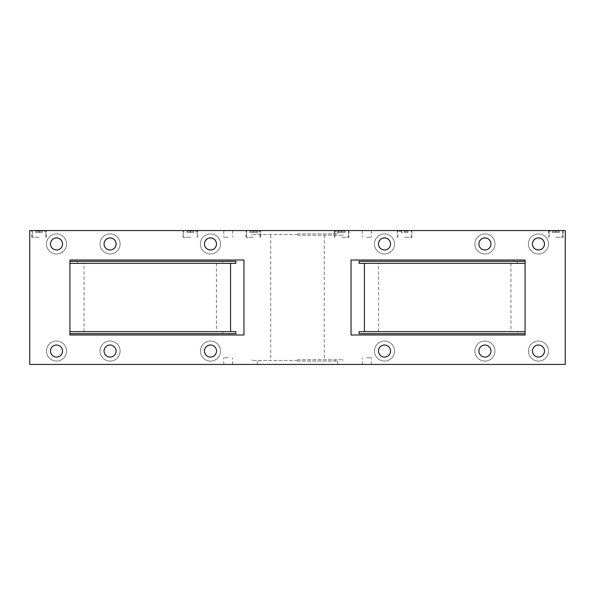 <?xml version="1.0" encoding="UTF-8"?>
<svg xmlns="http://www.w3.org/2000/svg" width="595" height="595" viewBox="0 0 595 595"><rect width="100%" height="100%" fill="white"/><g stroke="black" fill="none" stroke-linecap="round" stroke-linejoin="round"><path stroke-width="0.45" stroke-dasharray="2.98 2.23" d="M249.974 231.232L249.974 232.571L256.668 232.571L249.974 232.571L256.668 232.571L249.974 232.571L249.974 231.232L253.321 231.232L253.321 232.571L253.321 231.232L256.668 231.232L256.668 232.571L256.668 231.232L249.974 231.232L249.974 232.571L249.974 231.232L253.321 231.232L253.321 232.571L253.321 231.232L256.668 231.232L256.668 232.571L256.668 231.232L249.974 231.232M35.774 231.232L35.774 232.571L42.468 232.571L35.774 232.571L42.468 232.571L35.774 232.571L35.774 231.232L39.121 231.232L39.121 232.571L39.121 231.232L42.468 231.232L42.468 232.571L42.468 231.232L35.774 231.232L35.774 232.571L35.774 231.232L39.121 231.232L39.121 232.571L39.121 231.232L42.468 231.232L42.468 232.571L42.468 231.232L35.774 231.232M187.053 231.232L187.053 232.571L193.747 232.571L187.053 232.571L187.053 231.232L190.4 231.232L190.4 232.571L190.4 231.232L193.747 231.232L193.747 232.571L193.747 231.232L187.053 231.232M190.4 231.232L197.094 231.232L190.4 231.232M190.4 237.256L183.037 237.256L190.4 237.256M253.321 231.232L260.015 231.232L253.321 231.232M253.321 237.256L245.958 237.256L253.321 237.256M39.121 231.232L45.815 231.232L39.121 231.232M39.121 237.256L31.758 237.256L39.121 237.256M190.4 230.562L183.037 230.562L190.4 230.562M253.321 230.562L245.958 230.562L253.321 230.562M39.121 230.562L31.758 230.562L39.121 230.562M345.026 231.232L345.026 232.571L338.332 232.571L345.026 232.571L338.332 232.571L345.026 232.571L345.026 231.232L341.679 231.232L345.026 231.232L345.026 232.571L345.026 231.232L341.679 231.232L341.679 232.571L341.679 231.232L338.332 231.232L345.026 231.232M338.332 231.232L338.332 232.571L338.332 231.232L341.679 231.232L341.679 232.571L341.679 231.232L338.332 231.232L338.332 232.571L338.332 231.232M559.226 231.232L559.226 232.571L552.532 232.571L559.226 232.571L552.532 232.571L559.226 232.571L559.226 231.232L555.879 231.232L559.226 231.232L559.226 232.571L559.226 231.232L555.879 231.232L555.879 232.571L555.879 231.232L552.532 231.232L559.226 231.232M552.532 231.232L552.532 232.571L552.532 231.232L555.879 231.232L555.879 232.571L555.879 231.232L552.532 231.232L552.532 232.571L552.532 231.232M407.947 232.571L401.253 232.571L407.947 232.571L407.947 231.232L404.6 231.232L407.947 231.232L407.947 232.571M404.6 231.232L404.6 232.571L404.6 231.232L397.906 231.232L404.6 231.232M401.253 231.232L401.253 232.571L401.253 231.232M404.6 237.256L411.963 237.256L404.6 237.256M341.679 231.232L334.985 231.232L341.679 231.232M341.679 237.256L349.042 237.256L341.679 237.256M555.879 231.232L549.185 231.232L555.879 231.232M555.879 237.256L563.242 237.256L555.879 237.256M404.6 230.562L397.237 230.562L404.6 230.562M341.679 230.562L349.042 230.562L341.679 230.562M555.879 230.562L548.516 230.562L555.879 230.562M297.5 359.752L343.017 359.752L297.5 359.752M297.5 235.248L343.017 235.248L297.5 235.248M297.5 360.421L251.983 360.421L297.5 360.421M297.5 361.091L337.663 361.091L297.5 361.091M297.5 364.438L337.663 364.438L297.5 364.438M565.25 230.562L565.25 364.438L29.75 364.438L29.75 230.562L565.25 230.562M548.516 243.95A10.041 10.041 0 0 0 533.455 235.256A10.041 10.041 0 0 0 533.455 252.644A10.041 10.041 0 0 0 548.516 243.95A10.041 10.041 0 0 1 533.455 252.644A10.041 10.041 0 0 1 533.455 235.256A10.041 10.041 0 0 1 548.516 243.95M394.559 243.95A10.041 10.041 0 0 0 379.498 235.256A10.041 10.041 0 0 0 379.498 252.644A10.041 10.041 0 0 0 394.559 243.95A10.041 10.041 0 0 1 379.498 252.644A10.041 10.041 0 0 1 379.498 235.256A10.041 10.041 0 0 1 394.559 243.95M120.116 243.95A10.041 10.041 0 0 0 105.055 235.256A10.041 10.041 0 0 0 105.055 252.644A10.041 10.041 0 0 0 120.116 243.95A10.041 10.041 0 0 1 105.055 252.644A10.041 10.041 0 0 1 105.055 235.256A10.041 10.041 0 0 1 120.116 243.95M66.566 243.95A10.041 10.041 0 0 0 51.505 235.256A10.041 10.041 0 0 0 51.505 252.644A10.041 10.041 0 0 0 66.566 243.95A10.041 10.041 0 0 1 51.505 252.644A10.041 10.041 0 0 1 51.505 235.256A10.041 10.041 0 0 1 66.566 243.95M220.522 243.95A10.041 10.041 0 0 0 205.461 235.256A10.041 10.041 0 0 0 205.461 252.644A10.041 10.041 0 0 0 220.522 243.95A10.041 10.041 0 0 1 205.461 252.644A10.041 10.041 0 0 1 205.461 235.256A10.041 10.041 0 0 1 220.522 243.95M494.966 243.95A10.041 10.041 0 0 0 479.905 235.256A10.041 10.041 0 0 0 479.905 252.644A10.041 10.041 0 0 0 494.966 243.95A10.041 10.041 0 0 1 479.905 252.644A10.041 10.041 0 0 1 479.905 235.256A10.041 10.041 0 0 1 494.966 243.95M494.966 351.05A10.041 10.041 0 0 1 479.905 359.744A10.041 10.041 0 0 1 479.905 342.356A10.041 10.041 0 0 1 494.966 351.05A10.041 10.041 0 0 0 479.905 342.356A10.041 10.041 0 0 0 479.905 359.744A10.041 10.041 0 0 0 494.966 351.05M478.901 351.05A6.024 6.024 0 0 1 487.937 345.836A6.024 6.024 0 0 1 487.937 356.264A6.024 6.024 0 0 1 478.901 351.05M220.522 351.05A10.041 10.041 0 0 1 205.461 359.744A10.041 10.041 0 0 1 205.461 342.356A10.041 10.041 0 0 1 220.522 351.05A10.041 10.041 0 0 0 205.461 342.356A10.041 10.041 0 0 0 205.461 359.744A10.041 10.041 0 0 0 220.522 351.05M204.457 351.05A6.024 6.024 0 0 1 213.493 345.836A6.024 6.024 0 0 1 213.493 356.264A6.024 6.024 0 0 1 204.457 351.05M66.566 351.05A10.041 10.041 0 0 1 51.505 359.744A10.041 10.041 0 0 1 51.505 342.356A10.041 10.041 0 0 1 66.566 351.05A10.041 10.041 0 0 0 51.505 342.356A10.041 10.041 0 0 0 51.505 359.744A10.041 10.041 0 0 0 66.566 351.05M50.501 351.05A6.024 6.024 0 0 1 59.537 345.836A6.024 6.024 0 0 1 59.537 356.264A6.024 6.024 0 0 1 50.501 351.05M478.901 243.95A6.024 6.024 0 0 1 487.937 238.736A6.024 6.024 0 0 1 487.937 249.164A6.024 6.024 0 0 1 478.901 243.95M204.457 243.95A6.024 6.024 0 0 1 213.493 238.736A6.024 6.024 0 0 1 213.493 249.164A6.024 6.024 0 0 1 204.457 243.95M50.501 243.95A6.024 6.024 0 0 1 59.537 238.736A6.024 6.024 0 0 1 59.537 249.164A6.024 6.024 0 0 1 50.501 243.95M104.051 243.95A6.024 6.024 0 0 1 113.087 238.736A6.024 6.024 0 0 1 113.087 249.164A6.024 6.024 0 0 1 104.051 243.95M378.494 243.95A6.024 6.024 0 0 1 387.531 238.736A6.024 6.024 0 0 1 387.531 249.164A6.024 6.024 0 0 1 378.494 243.95M532.451 243.95A6.024 6.024 0 0 1 541.487 238.736A6.024 6.024 0 0 1 541.487 249.164A6.024 6.024 0 0 1 532.451 243.95M120.116 351.05A10.041 10.041 0 0 1 105.055 359.744A10.041 10.041 0 0 1 105.055 342.356A10.041 10.041 0 0 1 120.116 351.05A10.041 10.041 0 0 0 105.055 342.356A10.041 10.041 0 0 0 105.055 359.744A10.041 10.041 0 0 0 120.116 351.05M104.051 351.05A6.024 6.024 0 0 1 113.087 345.836A6.024 6.024 0 0 1 113.087 356.264A6.024 6.024 0 0 1 104.051 351.05M394.559 351.05A10.041 10.041 0 0 1 379.498 359.744A10.041 10.041 0 0 1 379.498 342.356A10.041 10.041 0 0 1 394.559 351.05A10.041 10.041 0 0 0 379.498 342.356A10.041 10.041 0 0 0 379.498 359.744A10.041 10.041 0 0 0 394.559 351.05M378.494 351.05A6.024 6.024 0 0 1 387.531 345.836A6.024 6.024 0 0 1 387.531 356.264A6.024 6.024 0 0 1 378.494 351.05M548.516 351.05A10.041 10.041 0 0 1 533.455 359.744A10.041 10.041 0 0 1 533.455 342.356A10.041 10.041 0 0 1 548.516 351.05A10.041 10.041 0 0 0 533.455 342.356A10.041 10.041 0 0 0 533.455 359.744A10.041 10.041 0 0 0 548.516 351.05M532.451 351.05A6.024 6.024 0 0 1 541.487 345.836A6.024 6.024 0 0 1 541.487 356.264A6.024 6.024 0 0 1 532.451 351.05M228.22 364.438L223.772 364.438L228.22 364.438M228.22 357.744L223.772 357.744L228.22 357.744M366.78 364.438L371.228 364.438L366.78 364.438M366.78 357.744L371.228 357.744L366.78 357.744M228.22 230.562L223.772 230.562L228.22 230.562M228.22 237.256L223.772 237.256L228.22 237.256M366.78 230.562L371.228 230.562L366.78 230.562M366.78 237.256L371.228 237.256L366.78 237.256M517.353 331.638L525.087 331.638L510.949 331.638L517.353 331.638L517.353 333.646L525.087 333.646L525.087 331.638L525.087 333.646M359.083 331.638L525.087 331.638L525.087 261.354L525.087 263.362L364.438 263.362L378.576 263.362L372.173 263.362L372.173 261.354L525.087 261.354M359.083 333.646L372.173 333.646L372.173 331.638M517.353 333.646L372.173 333.646M69.913 261.354L222.828 261.354L222.828 263.362L216.424 263.362L230.562 263.362L69.913 263.362L69.913 261.354L69.913 333.646L69.913 331.638L235.917 331.638M222.828 331.638L222.828 333.646L235.917 333.646M69.913 333.646L77.648 333.646L77.648 331.638M222.828 333.646L77.648 333.646M525.087 334.985L525.087 260.015L351.05 260.015L351.05 334.985L525.087 334.985M69.913 260.015L69.913 334.985L243.95 334.985L243.95 260.015L69.913 260.015M359.083 261.354L372.173 261.354M517.353 261.354L517.353 263.362L525.087 263.362L525.087 331.638M359.083 263.362L372.173 263.362M517.353 263.362L525.087 263.362M222.828 261.354L235.917 261.354M222.828 263.362L235.917 263.362M84.051 331.638L84.051 263.362L69.913 263.362L77.648 263.362L77.648 261.354M84.051 263.362L77.648 263.362M69.913 263.362L69.913 331.638M216.424 263.362L216.424 331.638M378.576 331.638L378.576 263.362M510.949 263.362L510.949 331.638M297.5 234.579L251.983 234.579L297.5 234.579M297.5 233.909L337.663 233.909L297.5 233.909M297.5 230.562L257.338 230.562L297.5 230.562M197.094 231.232L197.094 237.256M183.706 231.232L183.706 237.256M260.015 231.232L260.015 237.256L260.015 231.232M246.628 231.232L246.628 237.256L246.628 231.232M45.815 231.232L45.815 237.256L45.815 231.232M32.428 231.232L32.428 237.256L32.428 231.232M183.037 237.256L183.037 230.562M197.763 237.256L197.763 230.562M245.958 237.256L245.958 230.562L245.958 237.256M260.684 237.256L260.684 230.562L260.684 237.256M31.758 237.256L31.758 230.562L31.758 237.256M46.484 237.256L46.484 230.562L46.484 237.256M411.294 237.256L411.294 231.232M397.906 237.256L397.906 231.232M348.373 237.256L348.373 231.232L348.373 237.256M334.985 237.256L334.985 231.232L334.985 237.256M562.572 237.256L562.572 231.232L562.572 237.256M549.185 237.256L549.185 231.232L549.185 237.256M397.237 230.562L397.237 237.256M411.963 230.562L411.963 237.256M334.316 230.562L334.316 237.256L334.316 230.562M349.042 230.562L349.042 237.256L349.042 230.562M548.516 230.562L548.516 237.256L548.516 230.562M563.242 230.562L563.242 237.256L563.242 230.562M270.725 235.248L270.725 359.752M324.275 235.248L324.275 359.752M343.017 359.752L343.017 360.421M251.983 359.752L251.983 360.421M334.985 360.421L334.985 361.091M260.015 360.421L260.015 361.091M337.663 361.091L337.663 364.438M257.338 361.091L257.338 364.438M232.667 364.438L232.667 357.744M223.772 364.438L223.772 357.744M371.228 364.438L371.228 357.744M362.333 364.438L362.333 357.744M223.772 230.562L223.772 237.256M232.667 230.562L232.667 237.256M362.333 230.562L362.333 237.256M371.228 230.562L371.228 237.256M251.983 234.579L251.983 235.248M343.017 234.579L343.017 235.248M260.015 233.909L260.015 234.579M334.985 233.909L334.985 234.579M257.338 230.562L257.338 233.909M337.663 230.562L337.663 233.909"/><path stroke-width="0.89" d="M565.25 297.5L565.25 230.562L29.75 230.562L29.75 364.438L565.25 364.438L565.25 297.5M69.913 297.5L69.913 260.015L243.95 260.015L243.95 334.985L69.913 334.985L69.913 297.5M351.05 297.5L351.05 260.015L525.087 260.015L525.087 334.985L351.05 334.985L351.05 297.5M532.451 243.95A6.024 6.024 0 0 1 541.487 238.736A6.024 6.024 0 0 1 541.487 249.164A6.024 6.024 0 0 1 532.451 243.95M378.494 243.95A6.024 6.024 0 0 1 387.531 238.736A6.024 6.024 0 0 1 387.531 249.164A6.024 6.024 0 0 1 378.494 243.95M104.051 243.95A6.024 6.024 0 0 1 113.087 238.736A6.024 6.024 0 0 1 113.087 249.164A6.024 6.024 0 0 1 104.051 243.95M50.501 243.95A6.024 6.024 0 0 1 59.537 238.736A6.024 6.024 0 0 1 59.537 249.164A6.024 6.024 0 0 1 50.501 243.95M204.457 243.95A6.024 6.024 0 0 1 213.493 238.736A6.024 6.024 0 0 1 213.493 249.164A6.024 6.024 0 0 1 204.457 243.95M478.901 243.95A6.024 6.024 0 0 1 487.937 238.736A6.024 6.024 0 0 1 487.937 249.164A6.024 6.024 0 0 1 478.901 243.95M478.901 351.05A6.024 6.024 0 0 1 487.937 345.836A6.024 6.024 0 0 1 487.937 356.264A6.024 6.024 0 0 1 478.901 351.05M204.457 351.05A6.024 6.024 0 0 1 213.493 345.836A6.024 6.024 0 0 1 213.493 356.264A6.024 6.024 0 0 1 204.457 351.05M50.501 351.05A6.024 6.024 0 0 1 59.537 345.836A6.024 6.024 0 0 1 59.537 356.264A6.024 6.024 0 0 1 50.501 351.05M104.051 351.05A6.024 6.024 0 0 1 113.087 345.836A6.024 6.024 0 0 1 113.087 356.264A6.024 6.024 0 0 1 104.051 351.05M378.494 351.05A6.024 6.024 0 0 1 387.531 345.836A6.024 6.024 0 0 1 387.531 356.264A6.024 6.024 0 0 1 378.494 351.05M532.451 351.05A6.024 6.024 0 0 1 541.487 345.836A6.024 6.024 0 0 1 541.487 356.264A6.024 6.024 0 0 1 532.451 351.05M525.087 331.638L359.083 331.638L359.083 333.646L525.087 333.646M69.913 333.646L235.917 333.646L235.917 331.638L69.913 331.638M525.087 261.354L359.083 261.354L359.083 263.362L525.087 263.362M69.913 263.362L235.917 263.362L235.917 261.354L69.913 261.354M230.562 263.362L230.562 331.638M364.438 263.362L364.438 331.638"/></g></svg>
